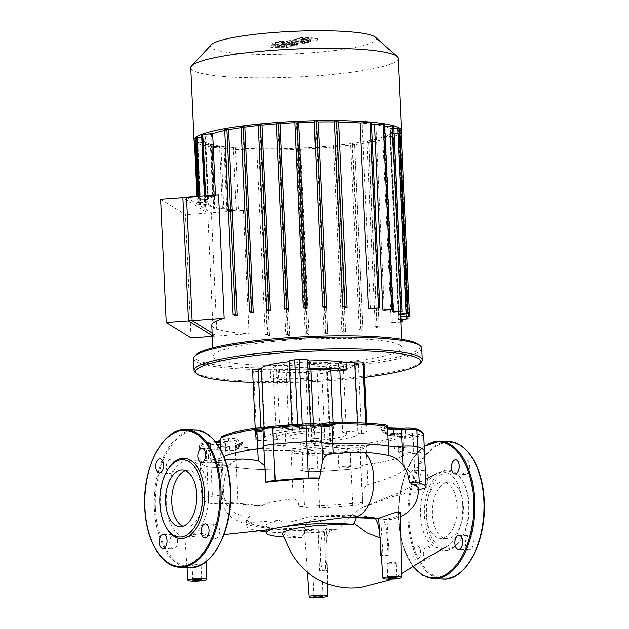 <?xml version="1.0" encoding="UTF-8"?>
<svg xmlns="http://www.w3.org/2000/svg" width="629" height="629" viewBox="0 0 629 629"><rect width="100%" height="100%" fill="white"/><g stroke="black" fill="none" stroke-linecap="round" stroke-linejoin="round"><path stroke-width="0.47" stroke-dasharray="3.15 2.36" d="M440.355 482.089A28.313 15.615 92.6 0 1 442.902 481.83A28.313 15.615 92.6 0 1 457.275 508.515A28.313 15.615 92.6 0 1 442.895 538.141A28.313 15.615 92.6 0 1 440.347 538.4A28.313 15.615 92.6 0 1 425.975 511.715A28.313 15.615 92.6 0 1 440.355 482.089M446.551 482.372A28.313 15.615 92.6 0 1 449.106 482.113A28.313 15.615 92.6 0 1 463.479 508.79A28.313 15.615 92.6 0 1 449.098 538.416A28.313 15.615 92.6 0 1 446.551 538.683A28.313 15.615 92.6 0 1 432.178 511.998A28.313 15.615 92.6 0 1 446.551 482.372M448.391 550.108A40.185 22.157 92.6 0 1 424.449 515.874A40.185 22.157 92.6 0 1 444.782 470.571A40.185 22.157 92.6 0 1 462.582 480.878A40.185 22.157 92.6 0 1 459.862 541.121A40.185 22.157 92.6 0 1 448.391 550.108M449.562 548.692A38.691 21.339 92.6 0 1 426.509 515.725A38.691 21.339 92.6 0 1 446.087 472.096A38.691 21.339 92.6 0 1 463.227 482.026A38.691 21.339 92.6 0 1 460.609 540.036A38.691 21.339 92.6 0 1 449.562 548.692M412.852 553.842A7.068 3.9 -87.4 0 0 416.422 559.936A7.068 3.9 -87.4 0 0 420.636 551.9A7.068 3.9 -87.4 0 0 417.058 545.807A7.068 3.9 -87.4 0 0 412.852 553.842M431.179 552.372A7.068 3.9 92.6 0 1 426.965 560.408A7.068 3.9 92.6 0 1 423.388 554.322A7.068 3.9 92.6 0 1 427.602 546.286A7.068 3.9 92.6 0 1 431.179 552.372M412.994 470.358A7.068 3.9 -87.4 0 0 409.408 477.757A7.068 3.9 -87.4 0 0 412.994 484.416A7.068 3.9 -87.4 0 0 413.63 484.354A7.068 3.9 -87.4 0 0 417.224 476.955A7.068 3.9 -87.4 0 0 413.63 470.295A7.068 3.9 -87.4 0 0 412.994 470.358M424.174 484.833A7.068 3.9 92.6 0 1 423.537 484.896A7.068 3.9 92.6 0 1 419.952 478.237A7.068 3.9 92.6 0 1 423.537 470.838A7.068 3.9 92.6 0 1 424.174 470.775A7.068 3.9 92.6 0 1 427.767 477.435A7.068 3.9 92.6 0 1 424.174 484.833M461.993 468.306A7.068 3.9 92.6 0 1 466.207 460.271A7.068 3.9 92.6 0 1 469.784 466.356A7.068 3.9 92.6 0 1 465.57 474.392A7.068 3.9 92.6 0 1 461.993 468.306M468.998 535.845A7.068 3.9 92.6 0 1 469.635 535.782A7.068 3.9 92.6 0 1 473.228 542.442A7.068 3.9 92.6 0 1 469.635 549.84A7.068 3.9 92.6 0 1 468.998 549.903A7.068 3.9 92.6 0 1 465.413 543.244A7.068 3.9 92.6 0 1 468.998 535.845M185.524 470.775A28.313 15.615 92.6 0 1 186.105 470.61A28.313 15.615 92.6 0 1 188.653 470.35A28.313 15.615 92.6 0 1 203.025 497.036A28.313 15.615 92.6 0 1 188.645 526.662A28.313 15.615 92.6 0 1 186.098 526.921A28.313 15.615 92.6 0 1 183.023 526.214M177.551 540.924A7.068 3.9 -87.4 0 0 173.974 534.839A7.068 3.9 -87.4 0 0 169.759 542.874A7.068 3.9 -87.4 0 0 173.337 548.96A7.068 3.9 -87.4 0 0 177.551 540.924M170.545 473.378A7.068 3.9 -87.4 0 0 174.131 465.979A7.068 3.9 -87.4 0 0 170.545 459.319A7.068 3.9 -87.4 0 0 169.909 459.382A7.068 3.9 -87.4 0 0 166.315 466.781A7.068 3.9 -87.4 0 0 169.909 473.448A7.068 3.9 -87.4 0 0 170.545 473.378M208.364 456.851A7.068 3.9 -87.4 0 0 211.942 462.944A7.068 3.9 -87.4 0 0 216.148 454.909A7.068 3.9 -87.4 0 0 212.578 448.815A7.068 3.9 -87.4 0 0 208.364 456.851M215.37 524.397A7.068 3.9 -87.4 0 0 211.776 531.796A7.068 3.9 -87.4 0 0 215.37 538.455A7.068 3.9 -87.4 0 0 216.006 538.393A7.068 3.9 -87.4 0 0 219.592 530.994A7.068 3.9 -87.4 0 0 216.006 524.334A7.068 3.9 -87.4 0 0 215.37 524.397M166.418 527.873A40.185 22.157 92.6 0 1 169.138 467.63M194.125 565.817A4.466 0.605 177.4 0 0 198.709 565.636A4.466 0.605 177.4 0 0 201.044 564.999A4.466 0.605 177.4 0 0 199.047 564.59A4.466 0.605 177.4 0 0 194.463 564.763A4.466 0.605 177.4 0 0 192.128 565.408A4.466 0.605 177.4 0 0 194.125 565.817M389.154 563.733A4.466 0.605 177.4 0 0 393.738 563.56A4.466 0.605 177.4 0 0 396.073 562.924A4.466 0.605 177.4 0 0 394.068 562.507A4.466 0.605 177.4 0 0 389.485 562.688A4.466 0.605 177.4 0 0 387.149 563.325A4.466 0.605 177.4 0 0 389.154 563.733M315.365 582.179A4.466 0.605 177.4 0 0 319.949 581.998A4.466 0.605 177.4 0 0 322.284 581.361A4.466 0.605 177.4 0 0 320.279 580.944A4.466 0.605 177.4 0 0 315.695 581.125A4.466 0.605 177.4 0 0 313.36 581.762A4.466 0.605 177.4 0 0 315.365 582.179M381.323 555.092L382.998 554.676A9.946 1.344 177.4 0 0 385.703 554.92A9.946 1.344 177.4 0 0 389.194 554.959L387 519.067L383.431 519.617C387.299 527.086 386.355 532.22 387.448 539.006L387.802 544.439L386.874 555.541L381.347 555.415M400.343 512.478L396.341 516.59L387 519.067M380.907 549.29L380.883 541.475L379.625 531.458M378.705 518.728L380.797 518.776L382.998 554.676M323.652 531.332C319.736 541.451 321.207 543 320.358 551.877C319.988 558.481 320.617 564.472 322.245 569.858L327.89 570.275C326.121 563.655 325.452 557.121 325.877 550.658C325.783 545.201 326.703 536.466 326.758 537.402L329.258 531.662L329.164 529.634L324.352 529.885L325.57 570.857A9.946 1.344 177.4 0 0 322.866 570.621A9.946 1.344 177.4 0 0 319.367 570.574L318.164 530.098L319.603 529.87L319.713 532.315L323.652 531.332L305.608 530.357A49.487 6.699 177.4 0 1 265.925 525.585L266.13 529.964M319.367 570.574L322.245 569.858M389.194 554.959L386.874 555.541M327.89 570.275L325.57 570.857M259.494 530.915A70.77 9.584 -2.6 0 1 246.717 526.041A70.77 9.584 -2.6 0 1 251.278 522.385L279.079 520.403A49.487 6.699 177.4 0 0 265.925 525.585M319.713 532.315A70.77 9.584 -2.6 0 1 266.209 531.725M329.258 531.662L332.765 529.5L329.164 529.634M351.037 517.109A49.487 6.699 177.4 0 0 308.037 517.03C317.386 515.929 330.744 515.308 348.104 515.159L365.866 516.346L375.128 518.037M380.797 518.776L378.674 518.28M383.431 519.617L391.466 519.318L400.421 516.771M415.596 502.744L417.231 496.069L416.807 493.694L415.855 492.751L406.538 493.081L393.235 496.415L362.037 507.8L355.055 512.549L345.085 521.197L341.28 526.41L338.709 528.439L335.76 529.547L332.765 529.5M462.732 504.788A38.322 21.134 -87.4 0 0 436.738 473.417A38.322 21.134 -87.4 0 0 421.037 521.197A38.322 21.134 -87.4 0 0 446.676 546.727A38.322 21.134 -87.4 0 0 462.732 504.788M282.319 533.589L286.58 535.649L301.676 537.543L305.608 530.357M220.496 438.932L219.938 440.614A16.37 2.217 -2.6 0 1 210.353 442.101A13.398 1.816 177.4 0 0 200.887 444.349A110.877 15.017 177.4 0 0 207.601 448.516A13.398 1.816 177.4 0 0 221.589 449.067A16.37 2.217 -2.6 0 1 233.445 449.004L238.006 448.367L235.427 449.774L236.229 467.489A14.884 2.013 177.4 0 0 222.564 467.268A14.884 2.013 -2.6 0 1 207.02 466.655A112.363 15.222 -2.6 0 1 200.219 462.433A14.884 2.013 -2.6 0 1 200.203 462.346A14.884 2.013 -2.6 0 1 210.739 459.933A14.884 2.013 177.4 0 0 220.921 457.991A93.76 12.698 177.4 0 1 223.853 456.457A93.76 12.698 177.4 0 0 220.921 457.991A14.884 2.013 -2.6 0 1 210.739 459.933A14.884 2.013 177.4 0 0 200.203 462.346A14.884 2.013 177.4 0 0 200.219 462.433A112.363 15.222 177.4 0 0 207.02 466.655A14.884 2.013 177.4 0 0 222.564 467.268A14.884 2.013 -2.6 0 1 236.229 467.489A93.76 12.698 177.4 0 0 291.911 470.005A14.884 2.013 -2.6 0 1 302.895 470.893A14.884 2.013 177.4 0 0 317.849 471.656A112.363 15.222 177.4 0 0 351.186 469.25A14.884 2.013 177.4 0 0 360.912 466.907A14.884 2.013 177.4 0 0 360.826 466.71A14.884 2.013 -2.6 0 1 360.739 466.514A14.884 2.013 -2.6 0 1 366.935 464.579A93.76 12.698 177.4 0 0 403.747 455.38A14.884 2.013 -2.6 0 1 413.929 453.438A14.884 2.013 177.4 0 0 424.465 451.024A14.884 2.013 -2.6 0 1 413.929 453.438A14.884 2.013 177.4 0 0 403.747 455.38L402.945 437.666L401.797 436.534L402.639 436.746A1.486 1.423 -48 0 1 402.945 437.666L404.471 438.256A1.486 1.289 -106.3 0 0 403.095 436.738A16.37 2.217 -2.6 0 1 412.679 435.26A1.486 0.417 -94.9 0 1 413.174 436.903A14.884 2.013 177.4 0 0 404.471 438.256M362.674 502.398A14.884 2.013 177.4 0 0 362.39 502.823A14.884 2.013 177.4 0 0 362.469 503.019A14.884 2.013 -2.6 0 1 362.556 503.216A14.884 2.013 -2.6 0 1 352.838 505.559A112.363 15.222 -2.6 0 1 319.493 507.965A14.884 2.013 -2.6 0 1 304.538 507.21A14.884 2.013 177.4 0 0 298.83 506.392L304.09 506.282C324.1 505.771 343.23 504.521 361.494 502.532L362.674 502.398C361.416 493.411 363.137 487.436 367.839 484.472C386.843 479.502 399.022 474.518 404.384 469.525C407.199 468.432 410.768 471.656 415.101 479.196L417.562 489.559L418.544 487.506M319.603 529.87L268.206 527.589L252.205 524.201L246.434 519.743L249.367 516.079C238.163 516.433 230.135 511.707 225.268 501.887L223.759 493.82L220.968 497.122L223.869 500.086L232.101 502.618L262.332 505.905C263.669 503.601 273.961 501.227 293.216 498.797C296.794 499.253 298.665 501.785 298.83 506.392M348.104 515.159A34.155 18.839 -87.4 0 0 353.923 516.873A34.155 18.839 -87.4 0 0 354.646 516.849M324.352 529.885L325.979 529.28L326.49 528.391L324.981 525.254L320.122 521.174L315.098 519.468L311.78 519.971L308.43 521.913L306.032 524.303L304.271 528.171L304.672 529.138L306.535 529.995L318.164 530.098M263.763 446.464A14.884 2.013 177.4 0 0 263.842 446.661A14.884 2.013 -2.6 0 1 263.928 446.865A14.884 2.013 -2.6 0 1 263.795 447.156A14.884 2.013 177.4 0 0 263.928 446.865A14.884 2.013 177.4 0 0 263.842 446.661L263.095 430.126A14.884 2.013 -2.6 0 1 263.008 429.929M264.919 472.025L264.628 465.633M365.638 445.992L369.585 444.585L363.169 448.571A1.486 1.156 77.8 0 0 361.934 447.03L365.638 445.992A1.486 0.739 -120.5 0 1 366.133 446.865L366.935 464.579A14.884 2.013 177.4 0 0 360.739 466.514A14.884 2.013 177.4 0 0 360.826 466.71A14.884 2.013 -2.6 0 1 360.912 466.907A14.884 2.013 -2.6 0 1 351.186 469.25A112.363 15.222 -2.6 0 1 317.849 471.656A14.884 2.013 -2.6 0 1 302.895 470.893A14.884 2.013 177.4 0 0 291.911 470.005A93.76 12.698 177.4 0 1 236.229 467.489L237.88 503.798A14.884 2.013 177.4 0 0 224.207 503.577A14.884 2.013 -2.6 0 1 208.671 502.964A112.363 15.222 -2.6 0 1 201.87 498.742A14.884 2.013 -2.6 0 1 201.854 498.655A14.884 2.013 -2.6 0 1 212.39 496.242A14.884 2.013 177.4 0 0 222.572 494.3L220.535 449.389M237.88 503.798A93.76 12.698 177.4 0 0 262.332 505.905M418.576 489.441A14.884 2.013 -2.6 0 1 417.562 489.559M241.937 459.076L233.736 461.607L228.225 467.724L225.245 475.728L224.459 479.644L223.358 493.82L223.759 493.82M223.358 493.82A93.76 12.698 177.4 0 0 222.572 494.3M166.26 503.915A38.322 21.134 92.6 0 1 169.696 479.377A38.322 21.134 92.6 0 1 188.496 460.342A38.322 21.134 92.6 0 1 208.403 491.886A38.322 21.134 92.6 0 1 208.49 493.364A38.322 21.134 92.6 0 1 193.119 534.847L201.767 533.321L205.699 534.579L201.469 536.002L185.012 536.875A38.322 21.134 92.6 0 1 166.26 503.915M249.367 516.079L251.278 522.385M279.079 520.403C282.877 522.086 287.146 522.487 291.88 521.598L308.037 517.03M193.119 534.847A38.322 21.134 92.6 0 1 185.649 536.922A38.322 21.134 92.6 0 1 185.012 536.875L193.119 534.847M185.649 536.922L185.012 536.875M301.676 537.543A49.487 6.699 -2.6 0 1 283.577 537.017M273.985 528.745A49.487 6.699 -2.6 0 1 287.689 526.206M401.121 131.893A103.809 14.058 -2.6 0 1 304.066 149.152A103.809 14.058 -2.6 0 1 196.138 142.728A103.809 14.058 -2.6 0 1 194.479 141.273M398.165 58.426A103.809 14.058 -2.6 0 1 305.199 76.652A103.809 14.058 -2.6 0 1 192.859 70.472A103.809 14.058 -2.6 0 1 190.768 67.838M211.281 44.777A83.044 11.251 177.4 0 0 212.248 48.457A83.044 11.251 177.4 0 0 307.754 53.04A83.044 11.251 177.4 0 0 375.639 37.315M400.083 345.235A94.507 12.8 -2.6 0 1 401.986 347.633A94.507 12.8 -2.6 0 1 317.354 364.23A94.507 12.8 -2.6 0 1 215.071 358.601A94.507 12.8 -2.6 0 1 213.168 356.203A94.507 12.8 -2.6 0 1 297.8 339.613A94.507 12.8 -2.6 0 1 400.083 345.235M211.769 325.272A94.507 12.8 177.4 0 0 213.671 327.67A94.507 12.8 177.4 0 0 249.045 333.732L243.439 210.44A94.507 12.8 -2.6 0 1 238.336 210.102L226.872 210.746L236.284 209.944A94.507 12.8 -2.6 0 1 223.775 208.569L213.687 209.111L222.391 208.356A94.507 12.8 -2.6 0 1 214.08 206.682L204.724 207.177L213.192 206.438A94.507 12.8 -2.6 0 1 208.301 204.519L199.307 204.983L207.853 204.236A94.507 12.8 -2.6 0 1 206.178 202.082L197.262 202.546L206.17 201.775A94.507 12.8 -2.6 0 1 207.908 199.369L198.764 199.849L208.403 199.031A94.507 12.8 -2.6 0 1 214.332 196.319L204.48 196.853L215.495 195.926A94.507 12.8 -2.6 0 1 218.562 194.998M400.579 316.702A94.507 12.8 -2.6 0 1 400.579 316.906L392.15 131.304A94.507 12.8 -2.6 0 1 390.412 133.702L398.841 319.304A94.507 12.8 -2.6 0 1 398.346 319.65L389.917 134.048A94.507 12.8 -2.6 0 1 383.981 136.752L392.41 322.355A94.507 12.8 -2.6 0 1 391.246 322.748L382.817 137.146A94.507 12.8 -2.6 0 1 368.736 140.668L377.164 326.27A94.507 12.8 -2.6 0 1 375.309 326.632L366.88 141.03A94.507 12.8 -2.6 0 1 352.657 143.357L361.085 328.959A94.507 12.8 -2.6 0 1 359.088 329.234L350.66 143.64A94.507 12.8 -2.6 0 1 335.579 145.441L344.008 331.035A94.507 12.8 -2.6 0 1 341.917 331.255L333.488 145.653A94.507 12.8 -2.6 0 1 317.708 147.021L326.137 332.615A94.507 12.8 -2.6 0 1 323.951 332.772L315.522 147.178A94.507 12.8 -2.6 0 1 299.089 148.137L307.518 333.74A94.507 12.8 -2.6 0 1 305.246 333.842L296.817 148.24A94.507 12.8 -2.6 0 1 279.693 148.766L288.113 334.369A94.507 12.8 -2.6 0 1 285.739 334.408L277.31 148.806A94.507 12.8 -2.6 0 1 259.329 148.798L267.757 334.4A94.507 12.8 -2.6 0 1 265.241 334.353L256.813 148.758A94.507 12.8 -2.6 0 1 235.505 147.791L238.336 210.102M398.888 314.437L390.46 128.835A94.507 12.8 -2.6 0 1 392.142 130.989L400.469 314.327M212.232 335.611L213.365 336.311L207.767 213.019L182.882 197.577M249.045 333.732L213.365 336.311M243.439 210.44L207.767 213.019M236.284 209.944L233.453 147.634A94.507 12.8 -2.6 0 1 220.944 146.258L210.864 146.801L219.56 146.054A94.507 12.8 -2.6 0 1 211.25 144.371L201.893 144.867L210.361 144.127A94.507 12.8 -2.6 0 1 205.471 142.209L196.476 142.673L205.023 141.934A94.507 12.8 -2.6 0 1 203.348 139.772L194.432 140.236M220.944 146.258L223.775 208.569M222.391 208.356L219.56 146.054M211.25 144.371L214.08 206.682M213.192 206.438L210.361 144.127M205.471 142.209L208.301 204.519M207.853 204.236L205.023 141.934M203.348 139.772L206.178 202.082M206.17 201.775L203.34 139.465A94.507 12.8 -2.6 0 1 205.078 137.067L195.933 137.539M196.044 139.992L203.34 139.465M205.078 137.067L207.908 199.369M208.403 199.031L205.573 136.721A94.507 12.8 -2.6 0 1 211.509 134.016L201.65 134.543M201.76 136.996L205.573 136.721M211.509 134.016L214.332 196.319M393.55 312.236L385.129 126.641A94.507 12.8 -2.6 0 1 390.019 128.56L398.346 311.89M384.358 310.317L375.93 124.715A94.507 12.8 -2.6 0 1 384.24 126.39L392.567 309.712M370.465 308.737L362.037 123.135A94.507 12.8 -2.6 0 1 371.527 124.102M334.447 121.94A94.507 12.8 -2.6 0 1 336.161 121.963L344.59 307.565M314.233 122.034A94.507 12.8 -2.6 0 1 315.797 122.002L324.226 307.605M294.875 122.702A94.507 12.8 -2.6 0 1 296.393 122.631L304.821 308.234M276.241 123.866A94.507 12.8 -2.6 0 1 277.774 123.748L286.203 309.35M258.307 125.501A94.507 12.8 -2.6 0 1 259.903 125.328L268.331 310.93M241.088 127.656A94.507 12.8 -2.6 0 1 242.833 127.412L251.262 313.006M224.742 130.51A94.507 12.8 -2.6 0 1 226.754 130.101L235.183 315.703M215.495 195.926L215.464 195.226M226.754 130.101L224.687 128.819M242.833 127.412L241.049 126.303M259.903 125.328L258.267 124.314M277.774 123.748L276.217 122.781M296.393 122.631L294.852 121.672M315.797 122.002L314.209 121.012M336.161 121.963L334.424 120.886M400.704 319.477L398.346 319.65M398.841 319.304L400.689 319.17M400.822 322.056L391.246 322.748M392.41 322.355L400.807 321.749M375.309 326.632L377.046 327.709L379.248 327.575L377.164 326.27M359.088 329.234L360.684 330.225L362.886 330.099L361.085 328.959M341.917 331.255L343.458 332.214L345.667 332.081L344.008 331.035M317.708 147.021L319.273 147.988L327.725 333.614L325.515 333.747L323.951 332.772M319.273 147.988L327.725 333.614L326.137 332.615M307.518 333.74L309.091 334.722L306.881 334.856L305.246 333.842M288.113 334.369L289.733 335.383L287.524 335.516L285.739 334.408M267.757 334.4L269.519 335.509L267.309 335.634L265.241 334.353M371.448 122.333L362.037 123.135M384.626 123.96L375.93 124.715M384.24 126.39L384.736 126.358M393.597 125.902L385.129 126.641M390.019 128.56L393.699 128.292M399.006 128.096L390.46 128.835M392.142 130.989L399.116 130.486M401.058 130.533L392.15 131.304M390.412 133.702L399.557 133.23L389.917 134.048M383.981 136.752L393.84 136.226L382.817 137.146M368.736 140.668L370.819 141.981L368.618 142.107L366.88 141.03M352.657 143.357L354.465 144.497L352.256 144.623L350.66 143.64M335.579 145.441L337.238 146.478L335.029 146.612L333.488 145.653M319.296 148.012L317.087 148.145L315.522 147.178M299.089 148.137L300.662 149.12L298.453 149.254L296.817 148.24M279.693 148.766L281.305 149.781L279.095 149.914L277.31 148.806M259.329 148.798L261.09 149.906L258.881 150.04L256.813 148.758M235.505 147.791L224.042 148.436L233.453 147.634M407.372 452.825A7.438 1.006 -2.6 0 1 398.456 452.235A7.438 1.006 -2.6 0 1 404.4 450.977A7.438 1.006 -2.6 0 1 413.324 451.559A7.438 1.006 -2.6 0 1 407.372 452.825M406.554 434.812A7.438 1.006 -2.6 0 1 397.638 434.23A7.438 1.006 -2.6 0 1 403.582 432.972A7.438 1.006 -2.6 0 1 412.506 433.554A7.438 1.006 -2.6 0 1 406.554 434.812M309.271 445.112A7.438 1.006 -2.6 0 1 300.355 444.53A7.438 1.006 -2.6 0 1 306.299 443.272A7.438 1.006 -2.6 0 1 315.223 443.854A7.438 1.006 -2.6 0 1 309.271 445.112M308.454 427.107A7.438 1.006 -2.6 0 1 299.538 426.525A7.438 1.006 -2.6 0 1 305.482 425.259A7.438 1.006 -2.6 0 1 314.406 425.849A7.438 1.006 -2.6 0 1 308.454 427.107M220.268 462.394A7.438 1.006 -2.6 0 1 211.344 461.812A7.438 1.006 -2.6 0 1 217.296 460.554A7.438 1.006 -2.6 0 1 226.212 461.136A7.438 1.006 -2.6 0 1 220.268 462.394M219.45 444.389A7.438 1.006 -2.6 0 1 210.526 443.807A7.438 1.006 -2.6 0 1 216.478 442.541A7.438 1.006 -2.6 0 1 225.394 443.131A7.438 1.006 -2.6 0 1 219.45 444.389M318.368 470.107A7.438 1.006 -2.6 0 1 309.444 469.517A7.438 1.006 -2.6 0 1 315.396 468.259A7.438 1.006 -2.6 0 1 324.312 468.841A7.438 1.006 -2.6 0 1 318.368 470.107M317.551 452.094A7.438 1.006 -2.6 0 1 308.627 451.512A7.438 1.006 -2.6 0 1 314.579 450.254A7.438 1.006 -2.6 0 1 323.495 450.836A7.438 1.006 -2.6 0 1 317.551 452.094M401.381 449.098A5.952 0.81 -2.6 0 1 394.241 448.634A5.952 0.81 -2.6 0 1 399.006 447.628A5.952 0.81 -2.6 0 1 406.137 448.092A5.952 0.81 -2.6 0 1 401.381 449.098M400.563 431.093A5.952 0.81 -2.6 0 1 393.424 430.629A5.952 0.81 -2.6 0 1 398.188 429.615A5.952 0.81 -2.6 0 1 405.32 430.087A5.952 0.81 -2.6 0 1 400.563 431.093M281.053 446.944A5.952 0.81 -2.6 0 1 273.922 446.48A5.952 0.81 -2.6 0 1 278.678 445.474A5.952 0.81 -2.6 0 1 285.81 445.937A5.952 0.81 -2.6 0 1 281.053 446.944M280.235 428.939A5.952 0.81 -2.6 0 1 273.104 428.475A5.952 0.81 -2.6 0 1 277.861 427.461A5.952 0.81 -2.6 0 1 284.992 427.932A5.952 0.81 -2.6 0 1 280.235 428.939M225.669 465.751A5.952 0.81 -2.6 0 1 218.53 465.279A5.952 0.81 -2.6 0 1 223.287 464.273A5.952 0.81 -2.6 0 1 230.426 464.737A5.952 0.81 -2.6 0 1 225.669 465.751M224.852 447.738A5.952 0.81 -2.6 0 1 217.713 447.274A5.952 0.81 -2.6 0 1 222.469 446.268A5.952 0.81 -2.6 0 1 229.609 446.732A5.952 0.81 -2.6 0 1 224.852 447.738M345.989 467.905A5.952 0.81 -2.6 0 1 338.858 467.433A5.952 0.81 -2.6 0 1 343.615 466.427A5.952 0.81 -2.6 0 1 350.754 466.891A5.952 0.81 -2.6 0 1 345.989 467.905M345.172 449.892A5.952 0.81 -2.6 0 1 338.04 449.428A5.952 0.81 -2.6 0 1 342.797 448.422A5.952 0.81 -2.6 0 1 349.936 448.886A5.952 0.81 -2.6 0 1 345.172 449.892M312.707 369.412A22.322 3.027 177.4 0 0 330.547 365.638A22.322 3.027 177.4 0 0 303.783 363.884A22.322 3.027 177.4 0 0 285.943 367.658A22.322 3.027 177.4 0 0 312.707 369.412M315.844 438.499A22.322 3.027 177.4 0 0 333.684 434.718A22.322 3.027 177.4 0 0 306.921 432.964A22.322 3.027 177.4 0 0 289.081 436.746A22.322 3.027 177.4 0 0 315.844 438.499M364.568 377.376A112.733 15.269 -2.6 0 1 330.76 380.624A112.733 15.269 -2.6 0 1 253.125 382.432M195.242 372.423A114.226 15.473 177.4 0 0 330.996 379.334A114.226 15.473 177.4 0 0 421.312 362.155M421.752 348.207A114.226 15.473 -2.6 0 1 330.461 367.548A114.226 15.473 -2.6 0 1 193.535 358.569M195.918 354.898A112.733 15.269 177.4 0 0 330.091 365.889A112.733 15.269 177.4 0 0 419.048 344.771M264.086 427.641L264.55 437.823L261.326 438.051A7.029 0.951 177.4 0 0 255.712 439.246A7.029 0.951 177.4 0 0 255.854 439.419L256.789 440.001A7.029 0.951 177.4 0 0 265.076 440.379L280.086 439.294A35.161 4.765 -2.6 0 1 276.257 437.328A35.161 4.765 -2.6 0 1 313.792 430.873L310.726 428.97A7.029 0.951 177.4 0 0 302.439 428.593L297.855 428.923A7.029 0.951 177.4 0 0 292.233 430.118A7.029 0.951 177.4 0 0 292.375 430.299L293.035 430.7L289.898 361.62L289.238 361.211A7.029 0.951 -2.6 0 1 289.096 361.03M363.924 363.137A7.029 0.951 -2.6 0 1 358.302 364.325L355.078 364.561L358.216 433.648L361.439 433.412A7.029 0.951 177.4 0 0 367.061 432.225A7.029 0.951 177.4 0 0 366.919 432.044L365.976 431.463A7.029 0.951 177.4 0 0 357.689 431.085L342.679 432.17L342.239 422.554M342.679 432.17A35.161 4.765 -2.6 0 1 346.508 434.136A35.161 4.765 -2.6 0 1 308.973 440.599L312.039 442.494A7.029 0.951 177.4 0 0 320.326 442.871L324.91 442.541A7.029 0.951 177.4 0 0 330.532 441.346A7.029 0.951 177.4 0 0 330.39 441.173L329.738 440.764L326.6 371.676A46.876 6.353 177.4 0 0 355.078 364.561M326.6 371.676L327.253 372.085A7.029 0.951 -2.6 0 1 327.394 372.266A7.029 0.951 -2.6 0 1 321.773 373.453L317.189 373.783A7.029 0.951 -2.6 0 1 308.902 373.414L307.18 372.344A41.671 5.645 -2.6 0 1 270.376 370.685L261.939 371.291A7.029 0.951 -2.6 0 1 253.652 370.921L252.716 370.339A7.029 0.951 -2.6 0 1 252.575 370.159M289.898 361.62A46.876 6.353 177.4 0 0 289.128 361.699M276.477 370.096L279.465 369.577A31.253 4.23 177.4 0 0 308.383 370.882L306.913 371.472A35.161 4.765 177.4 0 0 343.371 365.056A35.161 4.765 177.4 0 0 340.014 363.2L337.026 363.719A31.253 4.23 177.4 0 0 308.108 362.414L309.578 361.824A35.161 4.765 177.4 0 0 273.12 368.24A35.161 4.765 177.4 0 0 276.477 370.096L276.807 377.463L279.803 376.936A31.253 4.23 177.4 0 0 308.721 378.241L307.243 378.839A35.161 4.765 -2.6 0 1 306.174 378.878L307.51 379.712A41.671 5.645 -2.6 0 1 270.714 378.045L277.287 377.573A35.161 4.765 -2.6 0 1 276.807 377.463M309.578 361.824L309.916 369.192A35.161 4.765 -2.6 0 1 310.993 369.152M311.017 369.679A31.253 4.23 177.4 0 0 308.438 369.781L309.916 369.192M339.88 370.457A35.161 4.765 -2.6 0 1 340.352 370.567L339.88 370.599M340.352 370.567L340.014 363.2M337.026 363.719L337.348 370.898M308.108 362.414L308.438 369.781M306.913 371.472L307.243 378.839M279.465 369.577L279.803 376.936M308.383 370.882L308.721 378.241M307.51 379.712L307.18 372.344M270.376 370.685L270.714 378.045M306.174 378.878L308.973 440.599M280.086 439.294L277.287 377.573M313.47 423.804L313.792 430.873M293.035 430.7A46.876 6.353 177.4 0 0 264.55 437.823M329.738 440.764A46.876 6.353 177.4 0 0 358.216 433.648M363.169 448.571A14.884 2.013 177.4 0 0 359.985 449.979A14.884 2.013 177.4 0 0 360.071 450.175A14.884 2.013 -2.6 0 1 360.158 450.372A14.884 2.013 -2.6 0 1 350.439 452.715A112.363 15.222 -2.6 0 1 317.095 455.121A14.884 2.013 -2.6 0 1 302.14 454.358A14.884 2.013 177.4 0 0 295.064 453.493A1.486 0.715 91.7 0 1 295.716 451.811A16.37 2.217 -2.6 0 1 303.5 452.77A13.398 1.816 177.4 0 0 316.953 453.454A110.877 15.017 177.4 0 0 349.858 451.072A13.398 1.816 177.4 0 0 358.53 448.791A16.37 2.217 -2.6 0 1 361.934 447.03A16.37 2.217 -2.6 0 1 350.054 447.062A1.486 0.944 -86.2 0 0 350.927 445.395A14.884 2.013 177.4 0 0 336.539 445.694A75.158 10.182 -2.6 0 1 316.096 447.172A14.884 2.013 177.4 0 0 303.838 448.799A14.884 2.013 -2.6 0 1 286.738 450.568L295.716 451.811A16.37 2.217 -2.6 0 0 305.222 450.301A1.486 1.305 -106.9 0 1 303.838 448.799A1.486 1.305 -106.9 0 0 302.455 447.29A16.37 2.217 -2.6 0 1 315.939 445.497L316.253 448.839A13.398 1.816 177.4 0 0 305.222 450.301M295.064 453.493L291.109 452.282L291.447 451.355M293.216 498.797L291.109 452.282L286.738 450.568A93.76 12.698 -2.6 0 1 238.006 448.367A14.884 2.013 -2.6 0 1 234.798 447.274A14.884 2.013 -2.6 0 1 238.171 445.827A1.486 1.132 -101.9 0 1 237.086 447.227A13.398 1.816 177.4 0 0 239.35 445.371A76.644 10.378 -2.6 0 1 235.097 442.73A13.398 1.816 177.4 0 0 227.934 441.55A16.37 2.217 -2.6 0 1 219.938 440.614A1.486 1.289 73.7 0 0 219.584 440.662L219.584 440.662A1.486 1.289 73.7 0 0 219.576 440.662L219.584 440.662M402.639 436.746L403.095 436.738A16.37 2.217 -2.6 0 0 395.098 435.811A13.398 1.816 177.4 0 1 387.936 434.631A76.644 10.378 -2.6 0 0 383.682 431.989A13.398 1.816 177.4 0 1 385.947 430.134A16.37 2.217 -2.6 0 0 389.587 428.357A16.37 2.217 -2.6 0 0 389.901 428.373M237.086 447.227A16.37 2.217 -2.6 0 0 233.445 449.004A1.486 0.92 -86.4 0 0 232.596 450.679A14.884 2.013 177.4 0 0 221.809 450.734A14.884 2.013 -2.6 0 1 206.273 450.12A112.363 15.222 -2.6 0 1 199.472 445.898A14.884 2.013 -2.6 0 1 199.448 445.812A14.884 2.013 -2.6 0 1 209.992 443.398A14.884 2.013 177.4 0 0 216.187 442.619M235.474 448.823A1.486 1.203 -115.3 0 0 235.427 449.774L232.596 450.679M327.497 425.542L327.316 425.542A16.37 2.217 -2.6 0 1 319.54 424.591A1.486 1.415 -68.1 0 1 320.161 424.685M273.175 426.281A13.398 1.816 177.4 0 0 264.502 428.569A16.37 2.217 -2.6 0 1 261.098 430.33L260.799 430.362M367.839 484.472L366.935 464.579A93.76 12.698 177.4 0 0 403.747 455.38L404.384 469.525M275.722 47.026L278.136 46.42L286.738 46.522L284.324 47.128L275.722 47.026L276.076 44.848L279.331 45.359L286.651 44.659L276.076 44.848L275.722 47.026M286.738 46.522L286.321 46.829L286.651 44.659L286.738 46.522M285.519 43.81L277.475 44.03L272.098 44.801L271.044 45.634L284.811 45.791L290.213 45.013L291.243 44.187L285.519 43.81L285.605 45.673L291.329 46.051L291.243 44.187L291.636 46.271L290.299 46.876L284.898 47.655L271.13 47.497L270.745 45.414L270.832 47.277L277.562 45.893L285.605 45.673M295.166 45.61L291.424 45.563L292.422 45.319L291.738 45.068L272.868 44.848L275.455 44.203L294.6 44.423C297.603 44.447 298.28 44.714 296.636 45.241L296.55 43.377C298.193 42.851 297.517 42.583 294.514 42.56L275.368 42.34L272.782 42.984L291.652 43.204L292.336 43.448L291.337 43.7L295.08 43.747L297.533 42.945L297.611 44.808L295.166 45.61L295.08 43.747M275.455 44.203L275.368 42.34M272.868 44.848L272.782 42.984M291.652 43.204L292.336 43.448L292.422 45.319L291.738 45.068L291.652 43.204M291.424 45.563L291.337 43.7M280.188 41.742L284.607 41.215L284.693 43.079L280.275 43.605L279.465 43.102L283.412 42.819L284.222 43.315L284.135 41.451L283.325 40.956L278.906 41.475L278.993 43.338L279.465 43.102L279.378 41.239L280.188 41.742M290.755 42.08L303.044 41.868L294.23 41.207L309.311 40.303L300.033 39.761L302.706 39.092L317.307 40.075L315.05 40.641L301.763 41.05L301.676 39.187L314.964 38.778L317.228 38.212L302.62 37.229L299.947 37.897L309.224 38.44L296.165 38.841L294.144 39.344L302.958 40.004L290.669 40.217L286.234 41.506L286.321 43.37L290.755 42.08L290.669 40.217M315.05 40.641L314.964 38.778M317.307 40.075L317.228 38.212M302.706 39.092L302.62 37.229M300.033 39.761L299.947 37.897M309.311 40.303L309.224 38.44M296.251 40.704L296.165 38.841M294.23 41.207L294.144 39.344M303.044 41.868L302.958 40.004M301.763 41.05L310.71 41.726L308.446 42.292L291.526 42.866L304.578 43.259L301.991 43.904L289.324 43.755C286.329 43.731 285.652 43.456 287.311 42.937L287.225 41.074C285.574 41.593 286.242 41.868 289.238 41.891L301.904 42.041L304.499 41.396L291.439 40.995L308.359 40.429L310.624 39.863L301.676 39.187M301.991 43.904L301.904 42.041M304.578 43.259L304.499 41.396M292.115 41.247L291.439 40.995L291.526 42.866L292.202 43.11L292.115 41.247M292.336 42.662L292.249 40.799M308.446 42.292L308.359 40.429M310.71 41.726L310.624 39.863M160.599 199.189L185.476 214.631L191.074 337.922M212.272 336.389L217.005 336.051L211.407 212.759L185.476 214.631M212.115 333.016L217.005 336.051M186.53 197.317L211.407 212.759M413.339 566.367A68.089 37.543 92.6 0 1 398.534 519.24A68.089 37.543 92.6 0 1 424.261 446.559M433.562 578.656A68.828 37.96 92.6 0 1 398.747 519.365A68.828 37.96 92.6 0 1 433.57 441.762M442.863 579.073A68.828 37.96 92.6 0 1 408.048 519.79A68.828 37.96 92.6 0 1 442.871 442.187A68.828 37.96 92.6 0 1 449.075 441.55M449.649 577.729A68.089 37.543 92.6 0 1 409.078 519.711A68.089 37.543 92.6 0 1 443.524 442.95A68.089 37.543 92.6 0 1 484.094 500.967A68.089 37.543 92.6 0 1 449.649 577.729M155.449 508.263A68.089 37.543 92.6 0 1 189.895 431.494A68.089 37.543 92.6 0 1 230.466 489.511A68.089 37.543 92.6 0 1 196.012 566.281A68.089 37.543 92.6 0 1 155.449 508.263M195.43 566.988A68.828 37.96 92.6 0 1 189.235 567.625A68.828 37.96 92.6 0 1 154.419 508.334A68.828 37.96 92.6 0 1 189.243 430.731A68.828 37.96 92.6 0 1 195.438 430.102M179.925 567.201A68.828 37.96 92.6 0 1 145.11 507.918A68.828 37.96 92.6 0 1 179.941 430.315M362.469 503.019L360.071 450.175A1.486 1.47 -39.4 0 0 358.53 448.791M423.718 434.49A14.884 2.013 -2.6 0 1 413.174 436.903L415.101 479.196M264.888 469.69L263.842 446.661M210.353 442.101A1.486 0.417 85.1 0 0 210.298 442.093A1.486 0.417 85.1 0 0 209.992 443.398L212.39 496.242M201.87 498.742L199.472 445.898A1.486 1.47 -20.2 0 1 200.887 444.349M224.207 503.577L221.589 449.067M303.5 452.77A1.486 1.415 111.9 0 0 302.14 454.358L304.538 507.21M319.493 507.965L316.953 453.454M352.838 505.559L350.439 452.715A1.486 0.503 84.6 0 0 349.858 451.072M208.671 502.964L206.273 450.12A1.486 1.384 -72.1 0 1 207.601 448.516M212.201 146.895L215.032 209.198M211.753 146.612L214.583 208.922M203.23 144.953L206.06 207.263M202.79 144.678L205.612 206.988M197.813 142.759L200.643 205.07M197.372 142.484L200.203 204.795M195.768 140.322L198.599 202.632M197.883 196.492L198.151 202.357M197.27 137.625L200.101 199.936M199.503 196.382L199.652 199.66M202.986 134.63L205.817 196.94M205.337 195.957L205.368 196.665M370.552 122.521L378.98 308.124M352.256 144.623L360.684 330.225M354.442 144.466L362.87 330.068M368.618 142.107L377.046 327.709M370.803 141.95L379.232 327.552M335.029 146.612L343.458 332.214M337.215 146.455L345.643 332.049M398.118 128.285L406.546 313.887M400.162 130.722L408.591 316.324M398.22 133.144L406.538 316.473M398.66 133.419L407.089 319.021M392.944 136.414L401.373 322.017M392.504 136.139L400.822 319.469M224.93 148.247L227.761 210.558M225.379 148.523L228.209 210.833M317.087 148.145L325.515 333.747M300.638 149.097L309.067 334.699L300.662 149.12M298.453 149.254L306.881 334.856M281.281 149.757L289.71 335.351M279.095 149.914L287.524 335.516M258.881 150.04L267.309 335.634M269.519 335.509L261.09 149.906L269.495 335.477M392.7 126.091L401.129 311.693M383.737 124.149L392.166 309.751M309.916 362.037L310.254 369.396M338.371 363.318L338.701 370.685M306.575 371.259L306.905 378.627M278.12 369.978L278.458 377.345M357.319 422.822L357.689 431.085M261.939 371.291L265.076 440.379M308.902 373.414L312.039 442.494M317.189 373.783L320.326 442.871M327.253 372.085L330.39 441.173M321.773 373.453L324.91 442.541M260.862 427.783L261.326 438.051M252.716 370.339L255.854 439.419M253.652 370.921L256.789 440.001M358.302 364.325L361.439 433.412M366.518 423.231L366.919 432.044M365.606 423.175L365.976 431.463M310.49 423.765L310.726 428.97M302.234 424.095L302.439 428.593M289.238 361.211L292.375 430.299M297.643 424.371L297.855 428.923M412.679 435.26A13.398 1.816 177.4 0 0 422.145 433.011A1.486 1.47 159.8 0 1 423.608 433.971M422.145 433.011A110.877 15.017 177.4 0 0 415.431 428.844A1.486 1.384 107.9 0 1 415.958 428.899M388.101 427.138A14.884 2.013 -2.6 0 1 384.736 428.585A1.486 1.132 78.1 0 0 385.947 430.134M383.517 427.028A1.486 1.132 78.1 0 1 384.736 428.585A14.884 2.013 177.4 0 0 381.363 430.024A14.884 2.013 177.4 0 0 382.22 430.645A75.158 10.182 -2.6 0 1 386.387 433.232A14.884 2.013 177.4 0 0 394.344 434.545A14.884 2.013 -2.6 0 1 402.324 435.968A14.884 2.013 -2.6 0 1 401.797 436.534A1.486 1.423 61.6 0 0 400.296 435.071A13.398 1.816 177.4 0 0 393.589 433.279A16.37 2.217 -2.6 0 1 384.838 431.84A73.672 9.978 177.4 0 0 380.749 429.3A16.37 2.217 -2.6 0 1 383.517 427.028A13.398 1.816 177.4 0 0 383.659 424.748A1.486 1.164 -82.8 0 1 383.91 424.74M393.589 433.279A1.486 0.692 -88.5 0 1 393.691 433.263A1.486 0.692 -88.5 0 1 394.344 434.545A1.486 0.692 -88.5 0 0 394.988 435.826A1.486 0.692 -88.5 0 0 395.098 435.811M254.171 428.475A92.274 12.501 177.4 0 0 222.469 436.392A13.398 1.816 177.4 0 0 229.184 438.185A16.37 2.217 -2.6 0 1 237.927 439.624A73.672 9.978 177.4 0 0 242.016 442.163A16.37 2.217 -2.6 0 1 239.248 444.436A1.486 1.132 78.1 0 0 238.171 445.827A14.884 2.013 177.4 0 0 241.536 444.389A14.884 2.013 177.4 0 0 240.687 443.767A75.158 10.182 -2.6 0 1 236.512 441.181A14.884 2.013 177.4 0 0 228.555 439.868A14.884 2.013 -2.6 0 1 220.575 438.444M229.184 438.185A1.486 0.692 -88.5 0 0 228.555 439.868A1.486 0.692 91.5 0 1 227.934 441.55M264.502 428.569A1.486 1.47 -39.4 0 0 263.095 430.126A14.884 2.013 177.4 0 1 263.181 430.33L264.88 467.764M263.04 430.621A14.884 2.013 177.4 0 0 263.181 430.33L263.48 429.513L263.008 429.741M263.252 428.954A14.884 2.013 -2.6 0 1 271.972 429.017A14.884 2.013 177.4 0 0 286.368 428.719A75.158 10.182 -2.6 0 1 306.803 427.24A14.884 2.013 177.4 0 0 319.06 425.613A14.884 2.013 -2.6 0 1 321.561 425.039M319.516 424.473A1.486 1.305 -106.9 0 0 319.06 425.613A1.486 1.305 -106.9 0 1 317.81 427.052A16.37 2.217 -2.6 0 1 327.316 425.542M237.927 439.624A1.486 1.47 -25 0 0 236.512 441.181A1.486 1.47 155 0 1 235.097 442.73M242.016 442.163A1.486 1.392 -71.3 0 0 240.687 443.767A1.486 1.392 108.7 0 1 239.35 445.371M319.375 424.433A16.37 2.217 -2.6 0 1 306.834 425.967L306.779 428.522A13.398 1.816 177.4 0 0 317.81 427.052M319.658 424.363A16.37 2.217 -2.6 0 0 320.31 424.182A1.486 1.305 -106.9 0 0 319.949 424.229C317.158 425.031 312.778 425.605 306.818 425.951L286.722 427.406A1.486 0.487 -95.3 0 0 286.368 428.719A1.486 0.487 -95.3 0 1 286.006 430.032A1.486 0.487 -95.3 0 1 285.936 430.024A76.644 10.378 -2.6 0 1 306.779 428.522M265.289 427.61L286.722 427.406A1.486 0.487 -95.3 0 1 286.793 427.413A16.37 2.217 -2.6 0 1 270.957 427.744A1.486 0.944 93.8 0 1 271.13 427.736A1.486 0.944 93.8 0 1 271.972 429.017A1.486 0.944 -86.2 0 0 272.813 430.307A1.486 0.944 -86.2 0 0 272.978 430.291A13.398 1.816 177.4 0 0 285.936 430.024M261.098 430.33A16.37 2.217 -2.6 0 1 272.978 430.291M384.838 431.84A1.486 1.47 -25 0 1 386.253 432.689L381.292 429.363A1.486 1.392 -71.3 0 1 382.22 430.645A1.486 1.392 -71.3 0 0 383.14 431.926L386.521 433.782C388.588 435.04 385.003 435.111 394.988 435.826L402.694 436.746L400.563 434.065L386.253 432.689A1.486 1.47 -25 0 1 386.387 433.232A1.486 1.47 -25 0 0 387.936 434.631M380.749 429.3A1.486 1.392 -71.3 0 1 381.292 429.363L383.14 431.926A1.486 1.392 -71.3 0 0 383.682 431.989M401.797 436.534A93.76 12.698 -2.6 0 1 369.585 444.585A14.884 2.013 -2.6 0 1 350.927 445.395A1.486 0.944 93.8 0 1 351.808 443.72A13.398 1.816 177.4 0 0 368.594 442.989A92.274 12.501 177.4 0 0 400.296 435.071M350.054 447.062A13.398 1.816 177.4 0 0 337.097 447.337A1.486 0.487 -95.3 0 1 336.539 445.694A1.486 0.487 -95.3 0 0 335.972 444.05A16.37 2.217 -2.6 0 1 351.808 443.72M337.097 447.337A76.644 10.378 -2.6 0 1 316.253 448.839M306.834 425.967A73.672 9.978 177.4 0 0 286.793 427.413M270.957 427.744A13.398 1.816 177.4 0 0 265.241 427.626M222.469 436.392A1.486 1.423 61.6 0 0 221.833 436.557M239.248 444.436A13.398 1.816 177.4 0 0 239.106 446.716A1.486 1.164 -82.8 0 0 238.006 448.367M239.106 446.716A92.274 12.501 177.4 0 0 287.06 448.886A1.486 0.401 -90.4 0 0 286.738 450.568M287.06 448.886A13.398 1.816 177.4 0 0 302.455 447.29M369.585 444.585A1.486 0.904 81.4 0 0 368.594 442.989M315.939 445.497A73.672 9.978 177.4 0 0 335.972 444.05M279.41 47.222L279.331 45.359M284.324 47.128L284.245 45.264M283.019 46.326L282.932 44.462M278.136 46.42L278.049 44.557M277.562 45.893L277.475 44.03M272.184 46.664L272.098 44.801M276.823 47.875L276.736 46.003M284.898 47.655L284.811 45.791M290.299 46.876L290.213 45.013M294.6 44.423L294.514 42.56M289.324 43.755L289.238 41.891M442.902 481.83L449.106 482.113M424.245 446.126L413.104 457.991L404.549 475.461L399.47 496.666L398.409 519.295L402.89 545.956L413.104 566.517M416.422 559.936L426.965 560.408M412.994 484.416L423.537 484.896M455.663 459.791L466.207 460.271M459.091 535.31L469.635 535.782M468.998 549.903L458.455 549.431M465.57 474.392L455.026 473.92M424.174 470.775L413.63 470.295M427.602 546.286L417.058 545.807M463.227 482.026L462.582 480.878M460.609 540.036L459.862 541.121M446.551 538.683L440.347 538.4M179.894 526.638L186.098 526.921M163.43 534.359L173.974 534.839M160.002 458.848L170.545 459.319M201.398 462.464L211.942 462.944M204.826 537.984L215.37 538.455M205.463 523.855L216.006 524.334M202.035 448.343L212.578 448.815M159.365 472.969L169.909 473.448M162.793 548.48L173.337 548.96M187.041 567.523L189.235 567.625M182.449 470.067L188.653 470.35M201.712 579.734L201.044 564.999M396.742 577.65L396.073 562.924M322.952 596.088L322.284 581.361M364.049 506.832L399.045 492.656L425.747 479.227M342.373 524.382L341.633 525.993M392.606 578.837L401.499 573.648M362.556 503.216L359.741 449.318L362.39 502.823M220.968 497.122L223.955 508.075C226.904 513.162 230.45 516.873 234.586 519.216C241.89 523.249 249.917 525.805 258.653 526.898C272.9 529.099 289.906 530.2 309.672 530.2M334.707 529.665L326.372 529.972M201.854 498.655L199.448 445.812L200.824 443.862C203.018 443.241 200.156 443.303 210.298 442.093L215.322 441.519M225.174 459.956L188.496 460.342M201.469 536.002L223.987 534.587M314.028 596.496L313.36 581.762M387.818 578.059L387.149 563.325M192.796 580.135L192.128 565.408M206.21 561.54L205.699 534.579M186.97 566.603L184.84 536.883M327.56 583.94L326.498 528.187M307.439 572.209L304.271 528.156M246.434 519.743L246.717 526.041M401.609 339.314L401.986 347.633M213.687 209.111L210.864 146.801M204.724 207.177L201.893 144.867M196.476 142.673L199.307 204.983M196.987 196.562L197.262 202.546M198.607 196.445L198.764 199.849M212.791 347.884L213.168 356.203M204.441 196.02L204.48 196.853M362.886 330.099L354.465 144.497M379.248 327.575L370.819 141.981M345.667 332.081L337.238 146.478M226.872 210.746L224.042 148.436M281.305 149.781L289.733 335.383M399.557 133.23L407.875 316.371M393.84 136.226L402.151 319.375M397.638 434.23L398.456 452.235M299.538 426.525L300.355 444.53M210.526 443.807L211.344 461.812M308.627 451.512L309.444 469.517M393.424 430.629L394.241 448.634M273.104 428.475L273.922 446.48M217.713 447.274L218.53 465.279M338.04 449.428L338.858 467.433M333.684 434.718L333.134 422.625M330.744 370.041L330.547 365.638M336.885 363.633L337.215 371M309.955 362.084L310.286 369.443M279.614 369.663L279.944 377.03M306.535 371.212L306.873 378.579M346.508 434.136L343.371 365.056M276.257 437.328L273.12 368.24M327.394 372.266L330.532 441.346M255.209 428.31L255.712 439.246M366.652 423.238L367.061 432.225M291.99 424.74L292.233 430.118M289.081 436.746L285.943 367.658M237.322 447.211L234.499 448.084L234.798 447.274C234.586 445.89 235.985 444.947 239.012 444.451L241.835 443.579L241.536 444.389C241.19 444.782 242.173 446.386 237.322 447.211M260.846 430.346L286.006 430.032L306.795 428.53L327.434 425.534M349.936 448.886L350.754 466.891M229.609 446.732L230.426 464.737M284.992 427.932L285.81 445.937M405.32 430.087L406.137 448.092M323.495 450.836L324.312 468.841M225.394 443.131L226.212 461.136M314.406 425.849L315.223 443.854M412.506 433.554L413.324 451.559M275.628 46.947L275.541 45.084M286.84 46.601L286.753 44.738M292.689 43.307L292.768 45.17M291.085 41.144L291.172 43.008"/><path stroke-width="0.94" d="M459.241 465.885A7.068 3.9 -87.4 0 0 455.663 459.791A7.068 3.9 -87.4 0 0 451.449 467.827A7.068 3.9 -87.4 0 0 455.026 473.92A7.068 3.9 -87.4 0 0 459.241 465.885M459.091 549.369A7.068 3.9 -87.4 0 0 462.685 541.97A7.068 3.9 -87.4 0 0 459.091 535.31A7.068 3.9 -87.4 0 0 458.455 535.373A7.068 3.9 -87.4 0 0 454.869 542.772A7.068 3.9 -87.4 0 0 458.455 549.431A7.068 3.9 -87.4 0 0 459.091 549.369M182.449 526.379A28.313 15.615 92.6 0 1 179.894 526.638A28.313 15.615 92.6 0 1 165.521 499.961A28.313 15.615 92.6 0 1 179.902 470.335A28.313 15.615 92.6 0 1 182.449 470.067A28.313 15.615 92.6 0 1 196.822 496.753A28.313 15.615 92.6 0 1 182.449 526.379M183.023 526.214A28.313 15.615 92.6 0 1 171.78 497.932A28.313 15.615 92.6 0 1 185.524 470.775M168.391 468.715L169.138 467.63A40.185 22.157 92.6 0 1 180.609 458.643A40.185 22.157 92.6 0 1 204.551 492.884A40.185 22.157 92.6 0 1 184.218 538.18A40.185 22.157 92.6 0 1 166.418 527.873L165.773 526.725A38.691 21.339 92.6 0 1 168.391 468.715A38.691 21.339 92.6 0 1 179.438 460.058A38.691 21.339 92.6 0 1 202.491 493.026A38.691 21.339 92.6 0 1 182.913 536.655A38.691 21.339 92.6 0 1 165.773 526.725M159.216 542.395A7.068 3.9 92.6 0 1 163.43 534.359A7.068 3.9 92.6 0 1 167.007 540.445A7.068 3.9 92.6 0 1 162.793 548.48A7.068 3.9 92.6 0 1 159.216 542.395M159.365 458.911A7.068 3.9 92.6 0 1 160.002 458.848A7.068 3.9 92.6 0 1 163.587 465.507A7.068 3.9 92.6 0 1 160.002 472.906A7.068 3.9 92.6 0 1 159.365 472.969A7.068 3.9 92.6 0 1 155.772 466.309A7.068 3.9 92.6 0 1 159.365 458.911M205.612 454.429A7.068 3.9 92.6 0 1 201.398 462.464A7.068 3.9 92.6 0 1 197.821 456.379A7.068 3.9 92.6 0 1 202.035 448.343A7.068 3.9 92.6 0 1 205.612 454.429M205.463 537.913A7.068 3.9 92.6 0 1 204.826 537.984A7.068 3.9 92.6 0 1 201.233 531.316A7.068 3.9 92.6 0 1 204.826 523.918A7.068 3.9 92.6 0 1 205.463 523.855A7.068 3.9 92.6 0 1 209.048 530.522A7.068 3.9 92.6 0 1 205.463 537.913M199.715 579.317A4.466 0.605 -2.6 0 1 201.712 579.734A4.466 0.605 -2.6 0 1 199.377 580.37A4.466 0.605 -2.6 0 1 194.793 580.543A4.466 0.605 -2.6 0 1 192.796 580.135A4.466 0.605 -2.6 0 1 195.132 579.498A4.466 0.605 -2.6 0 1 199.715 579.317M394.745 577.241A4.466 0.605 -2.6 0 1 396.742 577.65A4.466 0.605 -2.6 0 1 394.407 578.287A4.466 0.605 -2.6 0 1 389.823 578.468A4.466 0.605 -2.6 0 1 387.818 578.059A4.466 0.605 -2.6 0 1 390.161 577.414A4.466 0.605 -2.6 0 1 394.745 577.241M320.947 595.679A4.466 0.605 -2.6 0 1 322.952 596.088A4.466 0.605 -2.6 0 1 320.617 596.732A4.466 0.605 -2.6 0 1 316.033 596.905A4.466 0.605 -2.6 0 1 314.028 596.496A4.466 0.605 -2.6 0 1 316.363 595.852A4.466 0.605 -2.6 0 1 320.947 595.679M382.99 578.279L378.674 518.28L395.437 512.438L400.343 512.478L401.577 577.438A9.301 1.258 177.4 0 0 397.402 576.573A9.301 1.258 177.4 0 0 387.841 576.942A9.301 1.258 177.4 0 0 382.99 578.279A9.301 1.258 177.4 0 0 387.157 579.136A9.301 1.258 177.4 0 0 396.695 578.766A9.301 1.258 177.4 0 0 401.577 577.438M381.347 555.415L380.12 555.391L380.907 549.29M380.12 555.391L381.323 555.092M379.625 531.458L377.77 523.265L375.474 518.382L378.705 518.728M266.209 531.725A70.77 9.584 -2.6 0 1 259.494 530.915M375.128 518.037L375.922 518.272M375.474 518.382L356.116 517.73A49.487 6.699 177.4 0 0 351.037 517.109M356.116 517.73L353.569 524.484L332.938 524.594L313.305 525.836L297.32 528.069L290.032 529.673L283.569 531.906L282.311 533.573L290.92 552.27C296.283 561.595 303.32 569.426 312.023 575.771C324.674 585.387 347.059 591.079 364.851 586.527L390.35 579.907M400.421 516.771L407.458 512.69L413.536 506.369L415.596 502.744C417.774 497.916 418.757 492.845 418.544 487.506L409.322 482.231C408.457 474.942 406.342 469.328 402.985 465.389C398.464 459.917 393.762 456.638 388.879 455.545C382.141 454.099 373.972 452.974 364.372 452.18L333.205 453.265C327.009 453.666 323.487 456.387 322.638 461.427C321.356 465.892 320.334 471.451 319.587 478.103C296.385 478.905 270.446 481.602 265.918 482.215L263.763 446.464A14.884 2.013 -2.6 0 1 273.481 444.129A14.884 2.013 177.4 0 0 263.763 446.464A14.884 2.013 -2.6 0 0 263.842 446.661M223.987 534.587L264.919 530.145L305.167 522.683L340.973 517.958L354.646 516.849A34.155 18.839 -87.4 0 0 372.525 493.694A34.155 18.839 -87.4 0 0 364.372 452.18M387.503 427.35L384.893 426.045L387.629 428.168L390.57 429.631A1.486 0.92 93.6 0 0 389.744 428.341L389.744 428.341A1.486 0.92 93.6 0 0 389.587 428.357L387.503 427.35A1.486 1.069 126.1 0 1 387.629 428.168L388.439 445.882A14.884 2.013 177.4 0 0 402.104 446.103A14.884 2.013 -2.6 0 1 417.648 446.716A112.363 15.222 -2.6 0 1 424.449 450.938A14.884 2.013 -2.6 0 1 424.465 451.024A14.884 2.013 177.4 0 0 424.449 450.938A112.363 15.222 177.4 0 0 417.648 446.716A14.884 2.013 177.4 0 0 402.104 446.103A14.884 2.013 -2.6 0 1 388.439 445.882A93.76 12.698 177.4 0 0 332.757 443.366A14.884 2.013 -2.6 0 1 321.773 442.478A14.884 2.013 177.4 0 0 306.826 441.715A112.363 15.222 177.4 0 0 273.481 444.129A112.363 15.222 -2.6 0 1 306.826 441.715A14.884 2.013 -2.6 0 1 321.773 442.478A14.884 2.013 177.4 0 0 332.757 443.366L331.955 425.652L331.53 424.827L327.316 425.542A1.486 0.715 -88.3 0 1 327.434 425.534L327.434 425.534C318.227 424.937 321.262 424.764 320.161 424.685C316.819 423.789 312.126 423.521 306.071 423.891L306.079 423.907A110.877 15.017 177.4 0 0 273.175 426.281A1.486 0.503 84.6 0 0 273.104 426.273A1.486 0.503 84.6 0 0 272.727 427.594A112.363 15.222 -2.6 0 1 306.071 425.18L306.071 423.891L273.104 426.273C264.007 427.437 266.499 427.35 264.377 427.979L263.008 429.929A14.884 2.013 -2.6 0 1 272.727 427.594L275.132 480.438A112.363 15.222 -2.6 0 1 308.469 478.024A14.884 2.013 -2.6 0 1 319.587 478.103M263.795 447.156A14.884 2.013 -2.6 0 1 257.733 448.791A93.76 12.698 177.4 0 0 223.853 456.457A93.76 12.698 177.4 0 1 257.733 448.791A14.884 2.013 177.4 0 0 263.795 447.156M264.628 465.633L258.275 460.75L252.756 459.901L242.597 459.036L225.174 459.956M409.322 482.231A14.884 2.013 -2.6 0 1 419.291 483.033A112.363 15.222 -2.6 0 1 426.1 487.255A14.884 2.013 -2.6 0 1 426.116 487.333A14.884 2.013 -2.6 0 1 418.576 489.441M265.918 482.215A14.884 2.013 -2.6 0 1 275.132 480.438M202.381 578.649A9.301 1.258 177.4 0 0 192.812 579.026A9.301 1.258 177.4 0 0 187.961 580.363A9.301 1.258 177.4 0 0 188.142 580.583A9.301 1.258 177.4 0 0 198.174 581.149A9.301 1.258 177.4 0 0 206.548 579.513A9.301 1.258 177.4 0 0 202.381 578.649M323.613 595.01A9.301 1.258 177.4 0 0 314.052 595.38A9.301 1.258 177.4 0 0 309.201 596.717A9.301 1.258 177.4 0 0 318.549 597.55A9.301 1.258 177.4 0 0 327.78 595.875A9.301 1.258 177.4 0 0 323.613 595.01M283.577 537.017A49.487 6.699 -2.6 0 1 266.256 532.732A49.487 6.699 -2.6 0 1 273.985 528.745M287.689 526.206A49.487 6.699 -2.6 0 1 353.569 524.484M194.479 141.273A103.809 14.058 -2.6 0 1 194.047 140.094A103.809 14.058 -2.6 0 1 287.005 121.861A103.809 14.058 -2.6 0 1 399.352 128.041A103.809 14.058 -2.6 0 1 401.444 130.675A103.809 14.058 -2.6 0 1 401.121 131.893M194.047 140.094L190.768 67.838A103.809 14.058 -2.6 0 1 191.648 65.88A103.809 14.058 -2.6 0 1 290.818 49.227A103.809 14.058 -2.6 0 1 396.073 55.792A103.809 14.058 -2.6 0 1 397.103 56.547A103.809 14.058 -2.6 0 1 398.165 58.426L401.444 130.675M397.103 56.547L375.639 37.315A83.044 11.251 177.4 0 0 374.813 36.71A83.044 11.251 177.4 0 0 290.614 31.458A83.044 11.251 177.4 0 0 211.281 44.777L191.648 65.88M400.469 314.327L400.571 316.591A94.507 12.8 -2.6 0 1 400.579 316.702L401.609 339.314M398.676 314.303A94.507 12.8 -2.6 0 1 398.888 314.437L407.435 313.698L398.448 314.162A94.507 12.8 -2.6 0 1 398.676 314.303M188.48 320.869L224.16 318.29L218.562 194.998L182.882 197.577L188.48 320.869L212.232 335.611M196.987 196.562L194.432 140.236L196.044 139.992M198.607 196.445L195.933 137.539L201.76 136.996M398.346 311.89L398.448 314.162M392.669 311.992A94.507 12.8 -2.6 0 1 393.55 312.236L402.025 311.504L392.669 311.992L392.567 309.712M382.967 310.113A94.507 12.8 -2.6 0 1 384.358 310.317L393.054 309.562L382.967 310.113L374.546 124.511L384.626 123.96L393.054 309.562M371.527 124.102A94.507 12.8 -2.6 0 1 374.546 124.511M368.413 308.572A94.507 12.8 -2.6 0 1 370.465 308.737L379.877 307.935L368.413 308.572L359.985 122.977L371.448 122.333L379.877 307.935M342.852 306.433L334.4 120.862L342.829 306.465L344.59 307.565A94.507 12.8 -2.6 0 1 347.106 307.612L338.677 122.01A94.507 12.8 -2.6 0 1 359.985 122.977M322.63 306.559L314.186 120.988L322.614 306.582L324.226 307.605A94.507 12.8 -2.6 0 1 326.608 307.565L318.18 121.963A94.507 12.8 -2.6 0 1 334.447 121.94M298.673 122.529L297.037 121.515L294.828 121.641L303.272 307.211L304.821 308.234A94.507 12.8 -2.6 0 1 307.101 308.131L298.673 122.529A94.507 12.8 -2.6 0 1 314.233 122.034M284.638 308.32L276.194 122.749L284.623 308.352L286.203 309.35A94.507 12.8 -2.6 0 1 288.389 309.193L279.96 123.591A94.507 12.8 -2.6 0 1 294.875 122.702M270.431 310.718L268.882 309.759L266.672 309.885L268.331 310.93A94.507 12.8 -2.6 0 1 270.431 310.718L262.002 125.116A94.507 12.8 -2.6 0 1 276.241 123.866M253.259 312.731L251.663 311.74L249.454 311.874L251.262 313.006A94.507 12.8 -2.6 0 1 253.259 312.731L244.83 127.129A94.507 12.8 -2.6 0 1 258.307 125.501M237.039 315.341L235.301 314.264L233.092 314.39L235.183 315.703A94.507 12.8 -2.6 0 1 237.039 315.341L228.61 129.739A94.507 12.8 -2.6 0 1 241.088 127.656M215.464 195.226L212.673 133.623A94.507 12.8 -2.6 0 1 224.742 130.51M224.16 318.29A94.507 12.8 177.4 0 0 211.769 325.272L212.791 347.884M204.441 196.02L201.65 134.543L212.673 133.623M233.115 314.358L224.663 128.788L226.872 128.662L228.61 129.739M249.477 311.842L241.025 126.272L243.234 126.146L244.83 127.129M266.696 309.861L258.252 124.29L260.453 124.157L262.002 125.116M276.194 122.749L278.403 122.624L279.96 123.591M284.623 308.352L286.832 308.226L288.389 309.193M294.828 121.641L303.257 307.243L305.466 307.117L307.101 308.131M314.186 120.988L316.395 120.854L318.18 121.963M322.614 306.582L324.823 306.457L326.608 307.565M334.4 120.862L336.609 120.729L338.677 122.01M342.829 306.465L345.038 306.331L347.106 307.612M400.571 316.591L409.487 316.135L400.587 316.898M400.689 319.17L407.985 318.824L400.704 319.477M400.807 321.749L402.269 321.828L400.822 322.056M384.736 126.358L393.597 125.902L402.025 311.504M393.699 128.292L399.006 128.096L407.435 313.698M399.116 130.486L401.058 130.533L409.487 316.135M253.125 382.432A112.733 15.269 -2.6 0 1 196.775 373.799A112.733 15.269 -2.6 0 1 285.731 352.672A112.733 15.269 -2.6 0 1 419.905 363.664A112.733 15.269 -2.6 0 1 364.568 377.376M419.905 363.664L421.312 362.155A114.226 15.473 177.4 0 0 422.287 359.992A114.226 15.473 177.4 0 0 285.369 351.021A114.226 15.473 177.4 0 0 194.07 370.355A114.226 15.473 177.4 0 0 195.242 372.423L196.775 373.799M194.07 370.355L193.535 358.569A114.226 15.473 -2.6 0 1 194.51 356.415A114.226 15.473 -2.6 0 1 284.827 339.235A114.226 15.473 -2.6 0 1 420.581 346.147A114.226 15.473 -2.6 0 1 421.752 348.207L422.287 359.992M420.581 346.147L419.048 344.771A112.733 15.269 177.4 0 0 285.063 337.946A112.733 15.269 177.4 0 0 195.918 354.898L194.51 356.415M291.99 424.74L289.096 361.03A7.029 0.951 -2.6 0 1 294.718 359.843L299.302 359.513A7.029 0.951 -2.6 0 1 307.589 359.882L309.311 360.952A41.671 5.645 -2.6 0 1 346.115 362.611L354.552 362.005A7.029 0.951 -2.6 0 1 362.839 362.375L363.782 362.957A7.029 0.951 -2.6 0 1 363.924 363.137L366.652 423.238M255.209 428.31L252.575 370.159A7.029 0.951 -2.6 0 1 258.189 368.971L261.412 368.736L264.086 427.641M289.128 361.699A46.876 6.353 177.4 0 0 261.412 368.736M313.47 423.804L310.993 369.152L309.649 368.319A41.671 5.645 -2.6 0 1 346.453 369.978L339.88 370.457L342.239 422.554M339.88 370.599L337.364 371.086A31.253 4.23 177.4 0 0 311.017 369.679M309.649 368.319L309.311 360.952M346.115 362.611L346.453 369.978M220.339 439.427A1.486 1.289 22.2 0 0 220.119 440.269L220.339 439.427M220.575 438.444L221.833 436.557A1.486 1.423 61.6 0 0 221.101 437.878A14.884 2.013 -2.6 0 0 220.575 438.444L219.576 440.662A1.486 1.289 73.7 0 0 218.695 442.053L220.119 440.269L220.535 449.389M308.469 478.024L306.071 425.18A14.884 2.013 -2.6 0 1 321.026 425.943A14.884 2.013 177.4 0 0 328.102 426.808A1.486 0.715 -88.3 0 0 327.434 425.534L327.497 425.542M257.34 430.181L253.314 429.827L256.923 431.077A1.486 0.873 106 0 1 257.34 430.181L261.098 430.33A1.486 1.156 77.8 0 0 260.846 430.346L260.846 430.346A1.486 1.156 77.8 0 0 259.997 431.73A14.884 2.013 177.4 0 0 263.04 430.621M328.102 426.808L336.161 423.844L331.53 424.827M258.275 460.75L256.923 431.077L259.997 431.73M260.799 430.362L263.48 429.513M388.879 455.545L388.439 445.882A93.76 12.698 177.4 0 0 332.757 443.366L333.205 453.265M166.198 322.48L160.599 199.189L186.53 197.317L192.128 320.609L166.198 322.48L191.074 337.922L212.272 336.389M192.128 320.609L212.115 333.016M424.261 446.559A68.089 37.543 92.6 0 1 473.551 500.487A68.089 37.543 92.6 0 1 439.105 577.257A68.089 37.543 92.6 0 1 413.339 566.367M439.757 578.02A68.828 37.96 92.6 0 1 433.562 578.656L442.863 579.073A68.828 37.96 92.6 0 0 449.059 578.436A68.828 37.96 92.6 0 0 483.89 500.833A68.828 37.96 92.6 0 0 449.075 441.55L439.765 441.133A68.828 37.96 92.6 0 1 474.581 500.417A68.828 37.96 92.6 0 1 439.757 578.02M433.57 441.762A68.828 37.96 92.6 0 1 439.765 441.133L424.245 446.126M189.235 567.625C212.256 569.835 233.1 529.657 230.591 489.456C229.459 457.086 213.939 430.37 195.438 430.102A68.828 37.96 92.6 0 1 230.253 489.386A68.828 37.96 92.6 0 1 195.43 566.988M179.941 430.315A68.828 37.96 92.6 0 1 186.137 429.678A68.828 37.96 92.6 0 1 220.952 488.961A68.828 37.96 92.6 0 1 186.129 566.564A68.828 37.96 92.6 0 1 179.925 567.201L187.041 567.523M144.906 507.784A68.089 37.543 92.6 0 1 179.351 431.022A68.089 37.543 92.6 0 1 219.922 489.04A68.089 37.543 92.6 0 1 185.476 565.801A68.089 37.543 92.6 0 1 144.906 507.784M380.081 537.897L366.809 532.763L354.654 523.847M402.985 465.389L401.357 429.568A14.884 2.013 -2.6 0 1 416.893 430.181A112.363 15.222 -2.6 0 1 423.694 434.403A14.884 2.013 -2.6 0 1 423.718 434.49L426.116 487.333M320.161 424.685A1.486 1.415 -68.1 0 1 321.026 425.943L322.638 461.427M419.291 483.033L416.893 430.181A1.486 1.384 107.9 0 0 415.958 428.899C419.913 430 422.46 431.691 423.608 433.971A1.486 1.47 159.8 0 1 423.694 434.403L426.1 487.255M195.32 140.047L197.883 196.492M196.83 137.35L199.503 196.382M202.546 134.354L205.337 195.957M226.872 128.662L235.301 314.264M243.234 126.146L251.663 311.74M260.453 124.157L268.882 309.759M278.403 122.624L286.832 308.226M297.037 121.515L305.466 307.117M316.395 120.854L324.823 306.457M336.609 120.729L345.038 306.331M370.111 122.246L378.54 307.84M399.722 130.447L408.15 316.049M406.538 316.473L406.649 318.738M400.822 319.469L400.925 321.741M397.67 128.009L406.098 313.612M383.289 123.874L391.718 309.476M392.252 125.816L400.681 311.418M354.552 362.005L357.319 422.822M258.189 368.971L260.862 427.783M363.782 362.957L366.518 423.231M362.839 362.375L365.606 423.175M307.589 359.882L310.49 423.765M299.302 359.513L302.234 424.095M294.718 359.843L297.643 424.371M415.431 428.844A13.398 1.816 177.4 0 0 401.451 428.286L401.357 429.568A14.884 2.013 177.4 0 1 390.57 429.631M401.404 428.294A16.37 2.217 -2.6 0 1 389.901 428.373M321.561 425.039A14.884 2.013 -2.6 0 1 336.161 423.844A93.76 12.698 -2.6 0 1 384.893 426.045A14.884 2.013 -2.6 0 1 388.101 427.138L388.47 427.924M216.187 442.619A14.884 2.013 177.4 0 0 218.695 442.053M319.54 424.591A13.398 1.816 177.4 0 0 306.079 423.907M265.241 427.626A13.398 1.816 177.4 0 0 254.171 428.475A1.486 0.904 81.4 0 0 254.014 428.475A1.486 0.904 81.4 0 0 253.314 429.827A14.884 2.013 -2.6 0 1 263.252 428.954M319.516 424.473A1.486 1.305 -106.9 0 1 319.949 424.229L319.288 424.41M221.101 437.878A93.76 12.698 -2.6 0 1 253.314 429.827M336.161 423.844A1.486 0.401 -90.4 0 0 335.76 422.57A1.486 0.401 -90.4 0 0 335.705 422.578A13.398 1.816 177.4 0 0 320.31 424.182M384.893 426.045A1.486 1.164 -82.8 0 0 383.91 424.74C371.22 423.168 355.165 422.444 335.76 422.57C328.983 422.672 323.707 423.223 319.949 424.229M383.659 424.748A92.274 12.501 177.4 0 0 335.815 422.578M413.104 566.517L422.712 575.283L433.562 578.656M449.075 441.55C467.575 441.825 483.088 468.542 484.22 500.904C486.728 541.105 465.885 581.29 442.863 579.073M179.925 567.201C161.425 566.926 145.912 540.217 144.78 507.847C142.272 467.646 163.115 427.461 186.137 429.678L195.438 430.102M436.738 473.417L425.747 479.227M446.676 546.727L428.884 556.571L401.499 573.648M353.923 516.873C366.432 517.101 373.532 517.494 375.222 518.052L374.931 517.981M206.548 579.513L206.21 561.54M187.961 580.363L186.97 566.603M327.78 595.875L327.56 583.94M309.201 596.717L307.439 572.209M266.13 529.964L266.256 532.732M249.454 311.874L241.025 126.272M233.092 314.39L224.663 128.788M266.672 309.885L258.252 124.29M407.875 316.371L407.985 318.824M402.151 319.375L402.269 321.828M333.134 422.625L330.744 370.041M423.608 433.971L423.718 434.49M388.463 427.917L401.428 428.278C407.348 428.184 409.825 427.641 415.958 428.899M215.322 441.519L219.584 440.662M221.833 436.557C227.572 433.562 238.305 430.873 254.014 428.475L265.289 427.61M383.91 424.74C386.513 424.858 387.912 425.652 388.101 427.138M263.008 429.929L263.763 446.464"/></g></svg>
